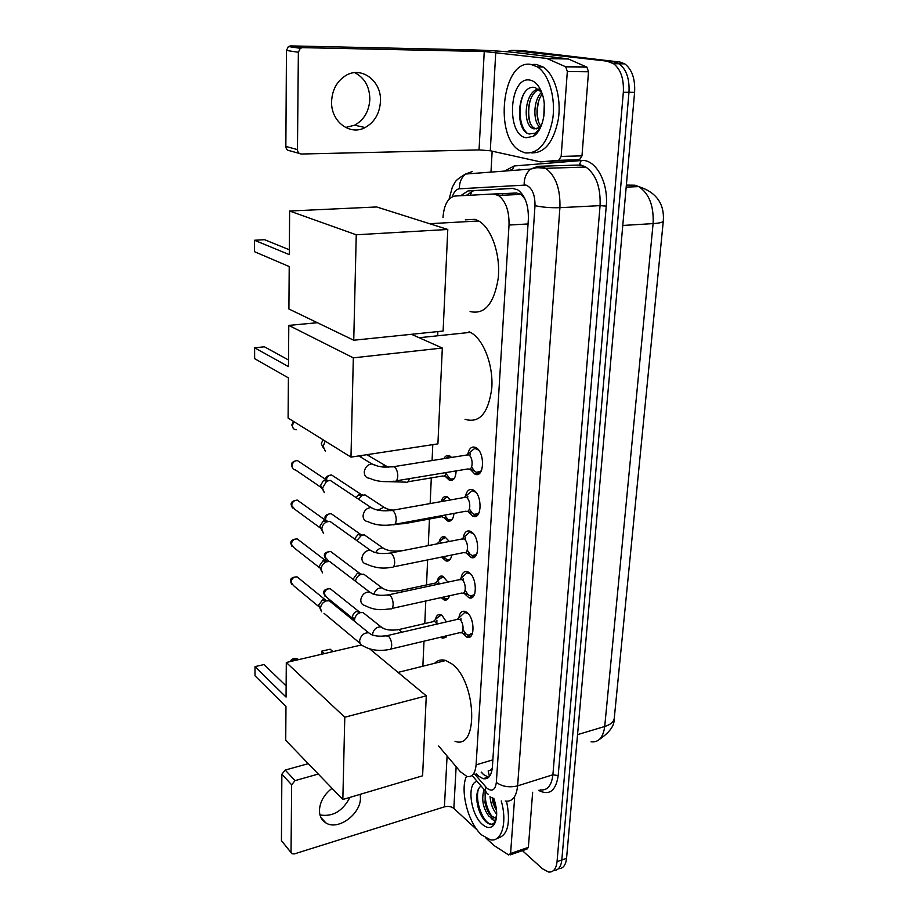 <?xml version="1.0" encoding="UTF-8"?>
<svg xmlns="http://www.w3.org/2000/svg" width="918" height="918" viewBox="0 0 918 918"><rect width="100%" height="100%" fill="white"/><g stroke="black" fill="none" stroke-linecap="round" stroke-linejoin="round"><path stroke-width="1.38" d="M456.143 470.9C455.695 478.117 453.423 481.227 449.338 480.206L445.746 476.821M443.876 458.679C445.276 455.879 447.146 454.938 449.487 455.833L451.656 457.439M453.985 513.403C453.262 519.393 451.128 521.906 447.582 520.965L444.002 517.695M441.168 501.595C442.338 497.487 444.358 495.892 447.204 496.822L450.623 499.908M451.782 555.011C450.853 559.762 448.879 561.713 445.861 560.864L442.292 557.719M439.16 541.907C440.215 537.741 442.143 536.089 444.978 536.95L449.338 541.459M449.476 595.759C448.432 599.27 446.653 600.67 444.163 599.947L441.145 597.595M437.255 581.163C438.207 577.101 440.055 575.46 442.797 576.229L447.915 582.115M447.009 635.704L442.499 638.217L440.732 637.195M435.396 619.593C436.257 615.634 438.012 614.004 440.663 614.704L442.063 615.45L446.412 621.899M467.824 454.043C469.132 448.351 471.668 446.137 475.432 447.399L475.788 447.571C485.347 451.977 484.325 478.944 474.87 474.078L470.314 469.373M465.495 496.374C466.677 490.82 469.098 488.617 472.759 489.753L473.413 490.086C482.65 494.733 481.984 520.678 472.816 516.168L468.26 511.636M463.234 537.787C464.279 532.36 466.585 530.168 470.142 531.201L471.083 531.683C480.022 536.548 479.689 561.529 470.808 557.364L466.241 552.98M461.02 578.294C461.949 572.993 464.141 570.812 467.583 571.742L468.811 572.373C477.452 577.456 477.417 601.519 468.834 597.687L464.279 593.453M458.862 617.929C459.677 612.754 461.754 610.596 465.093 611.422L466.585 612.214C474.95 617.47 475.18 640.672 466.895 637.149L462.351 633.064M438.62 745.99L460.411 771.763L466.964 776.479C472.208 777.362 475.249 773.495 476.098 764.866L509.031 225.048C509.283 210.83 505.726 200.962 498.348 195.408L493.173 194.019L455.087 196.027C448.064 197.439 444.025 204.622 442.969 217.577M525.199 199.367L521.206 194.409L516.501 193.009L493.173 194.019M489.156 770.684L492.105 769.64M492.266 768.412L490.855 769.812M614.509 715.799L663.416 219.884M437.863 331.593L437.668 335.781M432.791 444.645L432.08 460.561M431.311 477.876L430.152 503.557M429.463 519.003L428.281 545.487M427.627 559.9L426.514 584.95M425.791 600.98L424.782 623.586M423.99 641.177L422.865 666.227M506.243 51.683L511.659 50.375L614.36 61.976L619.18 63.778C626.386 69.355 629.656 78.856 628.979 92.293L561.805 860.017C560.99 867.028 558.293 870.482 553.726 870.379C558.293 870.482 560.99 867.028 561.805 860.017L628.979 92.293C629.656 78.856 626.386 69.355 619.18 63.778L614.36 61.976L517.041 50.49L619.971 62.068L624.802 63.87C632.02 69.424 635.29 78.914 634.602 92.316L566.555 858.319C565.729 865.307 563.032 868.761 558.465 868.68M515.572 50.456L522.399 50.605L619.971 62.068M476.201 773.679L478.565 776.123L483.155 778.693C488.433 779.531 491.509 775.687 492.381 767.15L528.355 219.241C528.665 205.127 525.096 195.304 517.66 189.774L512.324 188.362L468.019 190.921L460.641 195.729M488.697 777.259L483.568 774.597L481.193 772.164M493.253 803.422L492.943 802.481L493.253 803.422M608.714 61.873L613.534 63.686C620.717 69.275 623.988 78.799 623.333 92.282L557.042 861.704C556.17 869.002 553.336 872.433 548.539 872.02L542.458 868.761L522.411 850.642M490.981 172.102L492.151 151.172M466.218 195.442L473.585 190.692L513.587 188.385M501.239 800.921C507.585 822.597 501.676 842.552 490.269 839.763L481.617 834.898C468.111 823.044 459.746 790.467 466.459 776.33M506.564 801.219C510.913 823.446 507.757 835.816 497.108 838.341M493.861 798.534C497.476 809.584 497.602 818.213 494.24 824.41C491.176 828.564 487.183 828.529 482.283 824.318C470.372 814.3 466.562 782.905 477.13 781.356M481.066 785.969C477.785 788.424 476.385 793.244 476.855 800.416L477.991 806.911C479.575 812.82 481.916 817.479 484.991 820.876C488.342 824.318 491.279 825.144 493.815 823.343L496.041 819.969M485.209 790.834L485.129 803.284C486.345 808.643 488.227 812.751 490.774 815.586L495.192 817.949M484.061 789.491C481.319 799.234 482.925 808.127 488.904 816.194L492.381 818.374L494.056 817.835M492.002 797.421L496.592 811.064M490.028 796.308C490.625 803.652 492.736 809.469 496.386 813.761L496.695 814.082M496.558 816.756L492.381 818.374M496.271 818.856L495.881 819.407C494.504 820.887 492.84 820.382 490.901 817.881M492.369 799.934L494.756 807.691M484.761 801.265L487.688 810.904M477.085 802.389L480.722 814.427M492.989 798.029L496.386 809.01M485.117 791.155C484.738 800.886 487.102 809.458 492.197 816.871M478.381 789.205C474.721 801.552 483.166 822.712 490.74 824.077L491.853 824.238M494.664 823.125L495.227 822.505M349.965 797.363C342.621 811.214 332.626 817.077 319.98 814.932M332.052 788.31C324.192 794.403 319.98 801.724 319.441 810.261C319.464 816.056 321.61 820.267 325.89 822.918C337.893 830.882 360.728 814.243 360.453 798.017L360.177 794.334M514.608 798.029L510.592 853.476L528.366 847.36L527.001 849.07L510.11 854.887M532.647 792.268L528.366 847.36M291.258 852.914L281.436 840.613L291.935 853.717L294.311 853.924L444.415 806.853C448.133 805.958 451.277 806.474 453.836 808.414L477.314 830.113M281.86 774.195L285.223 770.064L295.045 780.633L291.649 784.81L281.86 774.195L281.436 840.613M308.264 763.661L285.223 770.064M291.649 784.81L291.04 851.858M295.045 780.633L318.294 774.046M486.047 838.18L494.091 845.57L508.675 854.956L510.592 853.476M530.799 64.386L537.432 66.911C549.01 74.22 555.964 98.088 552.647 119.57C547.805 142.829 538.636 153.937 525.153 152.904L520.368 150.988C493.574 137.654 502.123 59.188 530.799 64.386M533.255 64.421L536.445 64.478L543.089 66.991C554.587 74.232 561.541 97.675 558.374 118.984C553.726 142.072 544.695 153.363 531.27 152.881M526.117 137.769C505.784 135.095 509.192 76.033 529.801 80.061C535.16 81.071 539.291 85.649 542.194 93.785C547.553 108.772 542.825 130.907 533.415 136.266L526.117 137.769M541.677 92.339L535.148 87.52C517.27 83.354 513.919 131.366 529.33 133.982L535.378 133.144L540.335 127.889M539.118 89.562C526.978 93.452 524.912 122.473 534.069 127.946L536.169 128.887M538.545 89.103C525.406 90.653 522.09 122.151 531.878 127.969L533.978 128.91L538.705 127.832L536.514 128.818M542.274 94.015C535.63 102.254 535.32 120.04 541.092 126.248M541.643 92.248C533.025 100.131 532.784 122.071 540.082 127.441M544.282 104.193L543.789 116.724M541.505 125.238L538.705 127.832M541.058 126.328L538.189 128.669M538.809 100.659C537.019 108.026 536.892 114.899 538.418 121.279M530.271 100.154C528.32 107.911 528.194 115.14 529.881 121.83M523.937 93.602C517.626 106.178 519.29 126.145 526.702 132.651M534.31 134.831L536.135 134.028M434.581 663.312C437.714 660.134 441.455 659.193 445.804 660.512L451.553 663.68C476.373 680.72 479.127 750.511 455.018 741.308M286.049 697.072L254.997 666.64L255.009 675.809L285.968 706.55L285.727 740.31L342.839 799.486L344.789 717.222L286.301 662.498L286.049 697.072M286.129 685.93L263.994 664.552L254.997 666.64M286.301 662.498L361.313 644.987M344.789 717.222L426.285 695.844L369.702 648.888M426.285 695.844L422.601 775.79L342.839 799.486M324.398 653.605L321.644 651.172L330.159 649.198L332.936 651.608M321.644 651.172L321.587 654.259M469.018 331.742L470.349 332.362C483.27 338.742 493.482 364.916 491.796 388.107C488.422 413.192 479.494 423.588 465.047 419.308M288.481 366.615L254.619 347.796L254.63 358.64L288.401 377.895L288.103 418.046L350.974 457.118L353.327 357.848L288.791 325.397L288.481 366.615M288.527 360.005L264.407 346.797L254.619 347.796M288.791 325.397L317.364 322.711M353.327 357.848L442.327 348.025L411.459 334.301M442.327 348.025L437.909 443.864L350.974 457.118M465.357 219.838L474.939 219.322L478.748 220.986C491.623 228.215 500.758 254.871 498.21 278.441C493.964 303.904 484.589 314.931 470.085 311.523M289.308 254.63L254.493 240.264L254.504 251.704L289.216 266.553L288.906 308.999L353.74 340.234L356.253 234.778L289.629 211.025L289.308 254.63M289.342 249.765L264.545 239.69L254.493 240.264M289.629 211.025L376.678 206.963L447.789 229.466L443.107 331.042L353.74 340.234M356.253 234.778L447.789 229.466M463.005 629.771L466.195 634.2L468.077 635.313L472.598 632.972M468.054 613.522L464.68 612.49L461.846 615.129M390.598 649.129L459.838 632.651C464.21 634.522 464.072 622.255 459.677 619.432L456.774 619.489M321.575 611.755L320.497 608.37C320.841 604.824 322.688 602.357 326.051 600.946L329.218 600.739L332.35 603.275M320.692 609.988L318.684 605.065L322.677 599.741L324.972 599.592L326.808 600.739M460.985 618.457L460.882 620.648M465.116 590.4L468.146 594.669L470.05 595.851C472.059 596.505 473.654 595.702 474.836 593.453M470.601 573.968L467.09 572.798L464.072 575.529M391.986 608.439L461.846 593.028C466.367 595.071 466.378 582.345 461.834 579.625L458.966 579.751M322.425 572.855L321.151 569.137C321.426 565.798 323.113 563.365 326.223 561.862L329.562 561.426L333.119 564.145M321.346 570.789L319.315 566.016L322.964 560.783L325.374 560.473L327.198 561.391M463.2 578.627L463.028 580.773M467.251 550.169L470.131 554.288L472.081 555.539C474.17 556.262 475.845 555.447 477.108 553.084M473.218 533.565L469.568 532.233L466.344 535.056M393.409 566.842L463.888 552.556C468.57 554.77 468.731 541.563 464.038 538.946L461.203 539.13M323.331 533.151L321.805 529.078C322.034 525.934 323.561 523.558 326.395 521.975L329.86 521.298L333.888 524.167M322 530.765L319.946 526.117L323.251 521.022L325.752 520.529L327.531 521.206M465.472 537.914L465.231 540.048M469.431 509.02L472.162 513.024L474.136 514.355C476.316 515.159 478.083 514.321 479.437 511.854M475.88 492.277L472.116 490.774L468.685 493.677M394.855 524.316L465.977 511.188C470.808 513.587 471.152 499.874 466.298 497.372L463.51 497.613M324.306 492.61L322.482 488.146L326.579 481.261L330.147 480.309L334.668 483.316M322.677 489.879L320.6 485.37L323.549 480.424L327.795 480.194M467.813 496.294L467.503 498.44M471.634 466.941L474.25 470.865L476.235 472.265C478.507 473.137 480.355 472.3 481.801 469.718M478.611 450.061L474.721 448.397L471.083 451.381M396.324 480.814L468.1 468.914C473.091 471.508 473.619 457.244 468.593 454.869L465.862 455.167M325.339 451.197L323.17 446.32L325.213 441.11M323.377 448.099L321.266 443.738L322.975 439.722M470.223 453.733L469.844 455.925M442.751 636.713L446.332 636.874M437.175 624.033L434.57 621.325L432.665 621.773M354.612 621.348L354.497 620.052C354.899 616.448 356.804 613.993 360.212 612.673L363.023 612.558L365.903 614.842M354.394 621.176L352.558 616.758C352.845 614.176 354.21 612.409 356.666 611.457L358.697 611.377L360.43 612.49M441.294 614.98L437.771 617.401M436.922 620.602L436.83 623.437M442.981 597.193L445.414 598.915L448.168 598.639M438.253 584.192L436.532 582.804L434.535 583.228M355.518 581.266C356.023 578.019 357.779 575.747 360.785 574.45L363.735 574.152L366.982 576.584M353.671 579.855L353.522 578.592L357.32 573.36L359.466 573.153L361.199 574.06M443.417 576.515L439.676 578.994M438.815 581.978L438.643 584.1M443.624 556.664L447.123 559.854L450.027 559.601M356.838 540.587L361.359 535.446L362.771 535.01L364.435 534.953L368.084 537.512M354.566 538.958L357.997 534.494L361.91 534.827M445.586 537.237L441.638 539.761M440.766 542.538L440.663 543.169M438.724 543.548L436.452 543.881M444.53 515.147L448.099 519.565L451.908 519.737M406.444 523.26L440.824 516.903L443.807 515.285M358.468 499.151L361.956 495.651L363.861 495.009L365.135 494.94L369.208 497.602M356.069 497.556L358.686 494.825L362.587 494.791M447.8 497.12L446.756 497.074L443.635 499.69M446.033 473.608L450.118 478.944L453.836 479.035M407.971 481.778L442.625 475.994C444.45 476.58 445.678 475.432 446.286 472.529M367.957 454.525L370.333 456.831M360.43 456.9L361.944 455.443M450.084 456.143L448.994 456.062L445.907 458.357M354.738 72.66C364.618 77.823 369.644 86.717 369.839 99.339C369.059 111.319 364.01 119.925 354.681 125.169L345.57 127.487M331.593 101.462C330.709 121.474 349.942 135.979 365.112 127.556C374.533 122.243 379.65 113.522 380.465 101.405C381.773 80.991 361.279 65.488 345.409 75.769C336.78 81.438 332.178 90.01 331.593 101.462M567.324 71.512L565.717 66.807L546.876 58.465L568.345 58.981L586.912 67.129L588.507 71.776L567.324 71.512L561.162 156.416L581.989 155.853L579.499 159.732L540.323 161.855L558.706 160.329L561.162 156.416M588.507 71.776L581.989 155.853M567.898 58.855L516.237 52.647C503.374 51.259 488.192 50.318 470.67 49.836L290.513 45.9L302.458 47.644L484.245 51.511L546.876 58.465M299.417 153.467L289.744 150.759C287.368 150.541 286.072 149.095 285.854 146.421L297.466 149.623C297.684 152.342 298.981 153.799 301.379 154.017L479.047 149.921L490.292 150.759L540.323 161.855M302.458 47.644L300.324 48.298L298.361 52.269L286.462 50.444L285.854 146.421M286.462 50.444L288.401 46.543L290.513 45.9M298.361 52.269L297.466 149.623M488.169 770.856L489.432 776.467M472.07 190.933L470.291 195.224M492.863 759.84L476.098 764.866M528.045 223.946L509.031 225.048M626.179 187.134L638.721 186.595C656.244 192.241 664.448 203.624 663.335 220.756C663.496 222.179 660.076 223.131 653.1 223.602C653.914 205.827 649.118 193.491 638.721 186.595L634.981 185.195L626.363 185.092M515.893 193.044L515.044 194.673M591.077 741.801C598.651 742.616 603.195 737.521 604.721 726.494C610.998 724.486 614.211 721.502 614.337 717.543L663.289 221.227M577.548 734.63L604.721 726.494L653.1 223.602L622.771 225.461M634.602 92.316L623.333 92.282M566.555 858.319L557.042 861.704M474.709 774.126L486.999 788.275C492.14 791.947 495.261 790.008 496.328 782.434L534.999 205.632C535.091 194.547 532.061 187.685 525.922 185.046L459.39 188.798C456.28 189.177 453.94 191.805 452.39 196.704M534.999 205.632C542.205 207.261 550.502 207.95 559.911 207.675L600.074 205.632C600.762 187.226 596.011 174.351 585.845 167.03L545.705 168.327L537.007 167.615L530.673 169.073L537.891 166.319L541.494 166.594L545.705 168.327C555.723 175.808 560.462 188.924 559.911 207.675L517.614 785.865C516.386 796.985 512.267 802.034 505.256 801.024M504.648 171.058L514.126 165.974L581.197 160.547C595.426 158.596 608.691 182.257 606.247 206.137L558.19 775.607L552.9 774.769L517.614 785.865C509.41 787.816 502.318 786.669 496.328 782.434M466.436 173.972L472.472 171.459L465.552 174.041L530.673 169.073C526.266 172.859 524.086 178.126 524.132 184.885M558.19 775.607C555.86 790.972 549.32 795.895 538.568 790.375M540.14 789.87C547.312 790.777 551.569 785.739 552.9 774.769L600.074 205.632L606.247 206.137M581.197 160.547L579.522 164.471L585.845 167.03L581.564 165.332L577.881 165.068L539.004 166.284M511.659 50.375L517.041 50.49M510.133 170.645L511.108 169.692M544.443 167.638L542.928 167.753M510.959 170.209L508.251 170.782M514.126 165.974L512.542 169.646L507.861 170.817M567.576 165.389L578.076 165.056M449.063 199.195L452.471 186.71C455.764 182.475 452.517 181.764 465.552 174.041C461.341 177.587 459.287 182.498 459.39 188.798M485.553 786.818C484.968 790.18 485.771 792.601 487.974 794.081L488.387 794.483M486.85 778.475L486.23 777.753M483.327 774.39L481.365 772.118M498.405 193.962L498.187 195.316M484.555 778.269L485.083 778.877M519.106 169.142L518.888 169.968M473.585 190.692L468.019 190.921M447.089 756.007L444.415 806.853M456.143 766.725L453.836 808.414M298.786 659.583L295.103 658.917L291.373 661.304M319.039 606.809L293.531 585.65L291.017 582.161C291.66 578.501 293.703 576.745 297.122 576.894L299.337 578.707M290.536 581.151L291.017 582.161M371.515 634.694L368.715 632.812C363.941 632.674 360.935 635.222 359.684 640.454L359.661 640.879C359.707 643.575 360.889 645.262 363.218 645.951C370.424 650.151 378.893 651.367 388.635 649.6C390.517 650.082 391.538 648.567 391.699 645.079C391.504 641.051 390.368 638.033 388.28 636.013L385.606 635.945M319.671 567.817L294.162 547.885L291.339 544.202C291.913 540.656 293.875 538.877 297.225 538.889L299.738 540.817M290.845 543.249L291.339 544.202M372.662 593.889L369.506 591.961C364.836 592.018 361.933 594.6 360.797 599.683L360.774 600.108C360.843 603.057 362.174 604.847 364.767 605.455C375.221 610.86 381.567 609.839 389.921 608.898C391.917 609.426 392.996 607.854 393.168 604.17C392.984 600.074 391.825 597.044 389.714 595.105L387.075 595.105M320.325 527.999L294.827 509.329L291.66 505.474C292.176 502.031 294.047 500.241 297.306 500.103L300.14 502.146M291.167 504.579L291.66 505.474M373.821 552.154L370.287 550.215C365.754 550.479 362.966 553.072 361.933 557.995L361.91 558.419C362.013 561.655 363.505 563.526 366.397 564.054C374.888 567.932 383.173 569.011 391.24 567.278C393.34 567.875 394.488 566.222 394.683 562.344C394.488 558.167 393.317 555.149 391.183 553.279L388.578 553.347M320.99 487.332L295.516 469.97C293.312 469.66 292.142 468.318 291.993 465.942C292.44 462.626 294.23 460.813 297.363 460.526L300.542 462.661M291.499 465.105L291.993 465.942M374.98 509.456L371.056 507.528C366.684 507.998 364.033 510.603 363.103 515.354L363.069 515.801C363.207 519.336 364.882 521.298 368.095 521.688C374.796 525.016 382.967 526.025 392.583 524.729C394.786 525.371 396.002 523.65 396.22 519.565C396.025 515.308 394.843 512.29 392.674 510.5L390.127 510.626M296.25 429.773C293.829 429.578 292.521 428.178 292.337 425.585L293.989 421.706M291.832 424.793L292.337 425.585M376.162 465.77L371.813 463.9C367.636 464.565 365.123 467.182 364.285 471.737L364.262 472.196C364.457 476.052 366.316 478.106 369.851 478.347C376.323 481.399 384.367 482.352 393.96 481.204C396.278 481.916 397.551 480.103 397.792 475.799C397.609 471.462 396.404 468.444 394.212 466.734L391.722 466.918M352.937 618.583L326.647 597.285L324.272 593.889C324.938 590.297 326.934 588.576 330.25 588.725L332.293 590.343M323.756 592.833L324.272 593.889M401.614 632.284L399.055 629.507L397.276 629.874M372.467 635.049L372.49 634.223C373.706 629.197 376.587 626.764 381.131 626.937L383.69 628.635M328.896 561.357L324.915 556.778C325.523 553.267 327.451 551.534 330.698 551.546L333.004 553.279M324.398 555.769L324.915 556.778M402.359 591.88L400.673 590.469L398.802 590.813M373.844 594.279C375.313 589.884 378.055 587.75 382.06 587.864L384.906 589.608M325.867 520.54L325.58 518.911C326.119 515.514 327.978 513.747 331.146 513.644L333.727 515.457M325.052 517.97L325.58 518.911M375.669 552.682C377.424 549.446 379.857 547.874 382.978 547.966L386.145 549.721M402.509 550.674L400.374 550.915M325.718 479.391L325.706 479.46C325.339 477.108 327.29 475.604 331.582 474.973L334.462 476.867M395.463 524.201L404.333 523.65L407.236 522.032M378.009 510.19L383.885 507.229L387.385 508.974M326.292 479.758C326.992 476.729 328.759 475.134 331.582 474.973L360.981 494.309M389.255 481.675L405.779 482.145C407.558 482.753 408.739 481.594 409.313 478.657M381.245 466.757L384.791 465.61L388.475 467.124M484.245 51.511L479.047 149.921M495.754 52.223L490.292 150.759M568.345 58.981L547.312 58.591M565.454 66.658L586.636 66.98M579.499 159.732L558.706 160.329M521.206 194.409L498.348 195.408M466.895 637.149L470.854 636.197M468.834 597.687L472.988 596.757M470.808 557.364L475.168 556.469M472.816 516.168L477.371 515.319M474.87 474.078L479.621 473.275M442.499 638.217L445.873 637.413M444.163 599.947L447.697 599.156M445.861 560.864L449.556 560.106M447.582 520.965L451.449 520.242M449.338 480.206L453.354 479.529M614.165 719.012C614.544 725.587 609.644 732.369 599.465 739.369M624.802 63.87L613.534 63.686M488.169 777.156L483.155 778.693M543.571 167.248L536.617 167.787M472.07 775.423L485.897 791.637M502.72 193.732L502.525 195.224M496.466 817.628L495.881 819.407M495.077 821.851L494.24 824.41M485.129 803.284L484.796 801.54M320.956 817.571L325.89 822.918M537.432 66.911L543.089 66.991M531.878 127.969L534.069 127.946M535.378 133.144L533.415 136.266M398.033 672.401L445.804 660.512M298.488 659.652L297.822 659.044C294.494 657.781 291.832 658.654 289.87 661.66M419.147 337.721L470.349 332.362M429.532 223.694L478.748 220.986M291.683 584.399L290.524 581.392C290.226 578.443 292.417 576.94 297.122 576.894L324.972 599.592M468.077 635.313L472.081 634.349M329.218 600.739L368.715 632.812C372.685 636.036 378.95 636.943 387.511 635.554L458.874 619.007M461.088 632.686L466.195 634.2M457.807 618.904L464.68 612.49M360.12 643.38L324.008 613.304M322.677 599.741L326.051 600.946M292.062 546.577L290.845 543.479C290.524 540.656 292.658 539.13 297.225 538.889L325.374 560.473M470.05 595.851L474.262 594.91M329.562 561.426L369.506 591.961C373.81 595.151 380.327 596.08 389.083 594.726L461.169 579.269M463.154 593.097L468.146 594.669M460.067 579.155L467.09 572.798M322.964 560.783L326.223 561.862M292.452 507.975L291.167 504.797C290.776 502.169 292.819 500.608 297.306 500.103L325.752 520.529M472.081 555.539L476.476 554.644M329.86 521.298L370.287 550.215C374.946 553.347 381.75 554.265 390.689 552.992L463.521 538.682M465.254 552.647L470.131 554.288M462.385 538.522L469.568 532.233M323.251 521.022L326.395 521.975M292.853 468.593L291.499 465.3C291.109 462.798 293.072 461.203 297.363 460.526L326.131 479.747M474.136 514.355L478.163 513.598M330.147 480.309L371.056 507.528C376.116 510.569 383.208 511.498 392.33 510.305L465.931 497.189M467.388 511.326L472.162 513.024M464.76 497.005L472.116 490.774M323.549 480.424L326.579 481.261M293.278 428.396L291.832 424.988L293.496 421.396M476.235 472.265L480.435 471.554M358.835 455.925L371.813 463.9L378.147 466.252C382.45 466.585 379.788 467.698 394.006 466.619L468.387 454.766M476.752 448.764L477.326 448.673M469.557 469.087L474.25 470.865M467.193 454.548L474.721 448.397M324.938 596.126L323.744 593.074C323.388 590.24 325.557 588.794 330.25 588.725L358.697 611.377M443.715 637.184L446.584 636.495M434.57 621.325L399.055 629.507C390.953 630.827 384.986 629.966 381.131 626.937L363.023 612.558M433.606 621.245L440.365 615.014M356.666 611.457L360.212 612.673M325.638 559.131L324.387 555.998C324.008 553.302 326.108 551.821 330.698 551.546L359.466 573.153M445.414 598.915L448.432 598.249M436.532 582.804L400.673 590.469C392.399 591.731 386.191 590.859 382.06 587.864L363.735 574.152M442.132 597.377L443.669 597.859M435.534 582.701L442.442 576.527M357.32 573.36L360.785 574.45M325.626 520.437L325.041 518.177C324.605 515.641 326.636 514.126 331.146 513.644L360.223 534.138M447.123 559.854L450.313 559.2M402.325 550.582C393.879 551.787 387.43 550.915 382.978 547.966L364.435 534.953M440.824 557.226L445.368 558.729M437.519 543.341L444.564 537.225M357.997 534.494L361.359 535.446M448.879 519.955L452.218 519.336M393.202 510.144C388.693 509.593 385.583 508.618 383.885 507.229L365.135 494.94M442.074 517.018L447.089 518.785M441.42 501.549L446.756 497.074M358.686 494.825L361.956 495.651M450.669 479.219L454.158 478.634M388.027 467.124L366.833 454.697M443.922 476.132L448.856 477.98M446.24 458.3L448.994 456.062M354.681 125.169L365.112 127.556M300.324 48.298L288.401 46.543M565.717 66.807L586.912 67.129"/></g></svg>
